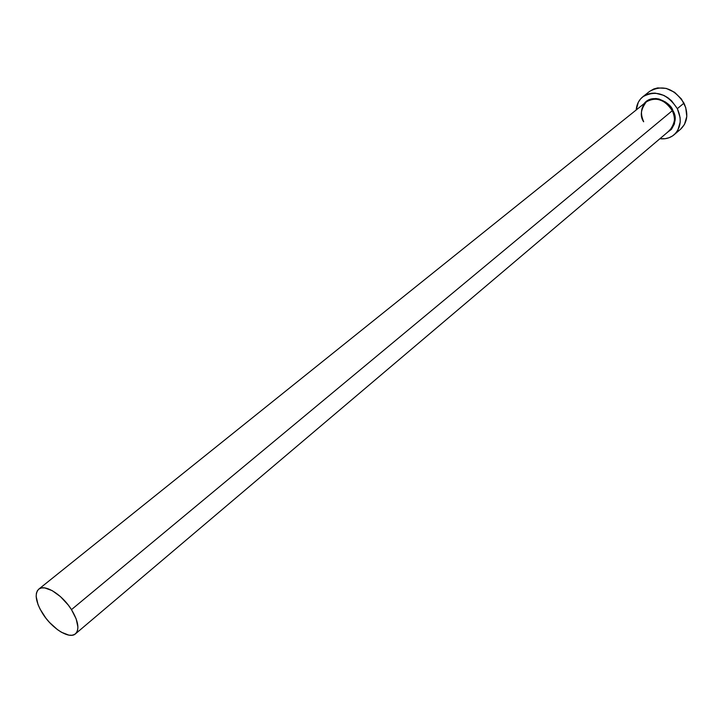 <?xml version="1.0" encoding="UTF-8"?>
<svg xmlns="http://www.w3.org/2000/svg" width="723" height="723" viewBox="0 0 723 723"><rect width="100%" height="100%" fill="white"/><g stroke="black" fill="none" stroke-linecap="round" stroke-linejoin="round"><path stroke-width="1.08" d="M643.669 121.699C640.045 113.511 640.93 106.896 646.326 101.853C656.077 96.484 664.735 99.431 672.282 110.7L71.469 609.625L672.282 110.7C675.996 116.358 675.174 122.91 669.805 130.339C674.993 125.26 675.824 118.717 672.282 110.7L672.797 110.411L670.854 107.248L668.414 104.428L665.567 102.06L659.132 99.042L655.806 98.509L649.552 99.467L646.868 100.922L644.021 103.696C652.932 91.911 671.468 103.443 672.797 110.411L672.282 110.7C670.673 104.835 656.601 93.963 646.326 101.853C640.686 109.408 639.792 116.042 643.624 121.78M71.469 609.625C78.337 621.156 79.675 629.227 75.49 633.827C69.525 639.53 52.038 628.649 42.72 613.673C35.707 602.051 34.37 593.89 38.699 589.2C44.591 583.696 62.106 594.478 71.469 609.625L68.197 604.979L60.479 596.647L52.237 590.655L44.763 587.916L41.69 587.916L39.214 588.829L37.433 590.619L36.403 593.203L36.168 596.475L38.03 604.564L40.054 609.073L45.91 618.183L49.526 622.449L57.451 629.625L61.464 632.264L68.884 635.137L72.002 635.255L74.55 634.469L76.43 632.806L77.578 630.311L77.921 627.085L76.186 618.942L71.469 609.625M674.08 134.767L680.659 129.155C687.519 122.404 688.621 113.737 683.967 103.145L677.343 108.658C682.042 119.313 680.949 128.016 674.08 134.767C670.149 138.012 665.422 139.331 659.9 138.717L665.079 138.708L669.019 137.741L672.553 135.933L675.544 133.357L677.876 130.104L680.207 122.079L680.099 117.614L677.343 108.658L683.967 103.145C673.99 88.224 662.521 84.32 649.552 91.423L642.837 96.765M636.204 109.968C636.656 104.437 638.852 100.045 642.783 96.801C655.779 89.697 667.293 93.647 677.343 108.658L671.613 100.831L667.889 97.741L663.786 95.364L655.119 93.104L650.899 93.303L646.958 94.379L643.47 96.295L640.551 98.952L638.319 102.259L636.204 109.968M672.797 110.411L674.911 117.262L674.432 123.913L671.45 129.327L667.555 132.237C675.589 124.79 677.334 117.515 672.797 110.411M680.578 129.218L684.446 124.492L686.787 116.493L685.738 107.546L681.446 99.024L674.568 92.291L666.199 88.396L657.65 87.917L653.719 89.001L649.498 91.469M669.805 130.339L75.49 633.827M646.326 101.853L38.735 589.173"/></g></svg>
